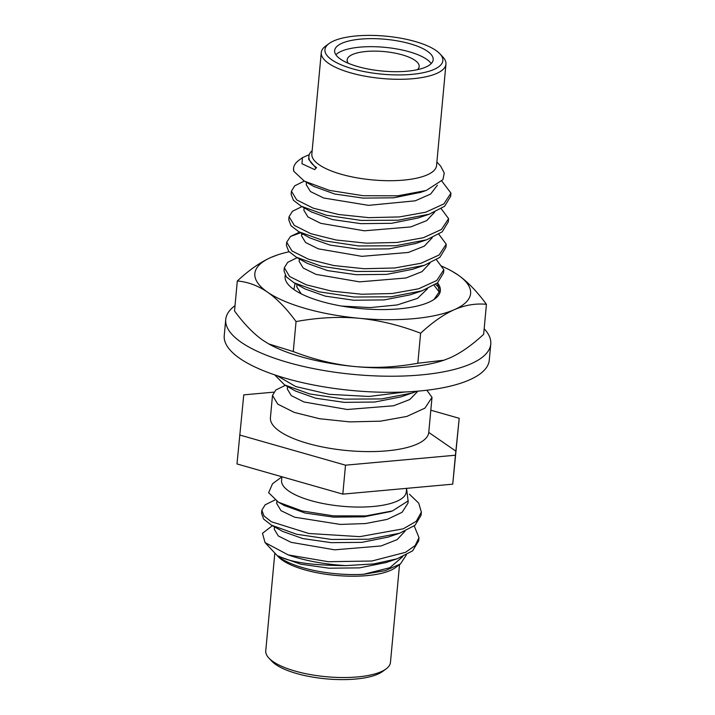 <?xml version="1.0" encoding="UTF-8"?>
<svg xmlns="http://www.w3.org/2000/svg" width="715" height="715" viewBox="0 0 715 715"><rect width="100%" height="100%" fill="white"/><g stroke="black" fill="none" stroke-linecap="round" stroke-linejoin="round"><path stroke-width="1.07" d="M331.885 59.872A59.202 19.09 5.3 0 0 407.103 74.709A59.202 19.09 5.3 0 0 439.931 53.831A59.202 19.09 5.3 0 0 435.927 50.452A59.202 19.09 5.3 0 0 380.568 35.75A59.202 19.09 5.3 0 0 329.079 43.544A59.202 19.09 5.3 0 0 331.885 59.872M340.429 59.095A49.478 15.953 5.3 0 0 395.163 71.688A49.478 15.953 5.3 0 0 433.174 59.729A49.478 15.953 5.3 0 0 427.382 51.221A49.478 15.953 5.3 0 0 372.649 38.637A49.478 15.953 5.3 0 0 334.638 50.586A49.478 15.953 5.3 0 0 340.429 59.095M329.079 43.544L325.62 46.091A62.616 20.19 5.3 0 0 321.258 52.588A62.616 20.19 5.3 0 0 328.596 63.358A62.616 20.19 5.3 0 0 397.853 79.294A62.616 20.19 5.3 0 0 445.954 64.162A62.616 20.19 5.3 0 0 442.862 56.968L439.931 53.831M445.954 64.162L436.552 165.576A62.616 20.19 5.3 0 1 388.451 180.707A62.616 20.19 5.3 0 1 319.185 164.772A62.616 20.19 -174.7 0 1 311.847 154.002L321.258 52.588M309.246 154.681L302.454 157.64L301.98 163.753L314.627 169.598L316.539 167.569A65.351 21.075 5.3 0 1 308.889 156.326L308.621 159.231L316.03 168.114M302.454 157.64L299.093 160.106A79.508 25.633 5.3 0 0 293.552 168.365A79.508 25.633 5.3 0 0 293.794 171.287L293.552 168.365M436.874 162.046L440.708 166.184L444.247 173.039L442.934 179.653L426.22 190.485L397.835 195.803L363.059 195.713L329.436 190.378L304.358 181.136L293.794 171.287M312.169 150.579A65.351 21.075 5.3 0 0 308.889 156.326M437.41 185.185L430.636 194.051L415.227 200.817L368.511 205.357L323.725 198.01L310.471 191.557L306.252 184.765L306.476 182.307M434.64 212.123L426.712 220.604L410.705 226.932L364.275 230.802L320.731 223.33L307.951 216.967L303.884 210.299L304.107 207.842M432.271 237.657L424.344 246.13L408.328 252.458L361.888 256.336L318.354 248.847L305.573 242.492L301.516 235.825L301.739 233.385M420.804 192.308L393.679 197.805L363.14 198.109L334.656 193.997L313.849 186.445M417.882 218.03L391.418 223.321L360.914 223.652L332.421 219.559L311.391 211.926M415.576 243.538L388.906 248.865L358.43 249.169L329.99 245.075L309.774 237.889L298.781 231.723M304.277 181.092L294.768 185.775L291.434 191.164L296.698 199.896L313.233 208.172L338.535 214.491L368.788 217.646L399.408 216.931L425.756 212.194L443.854 203.918L450.959 193.122L441.879 181.163M301.918 206.617L292.408 211.3L289.066 216.69L294.33 225.422L310.864 233.698L336.166 240.017L366.42 243.18L397.04 242.456L423.387 237.72L441.486 229.444L448.591 218.647L441.209 208.717M300.622 232.759L290.513 236.459L286.706 242.224L291.97 250.956L308.496 259.232L333.798 265.551L364.051 268.715L394.671 267.991L421.019 263.254L439.117 254.978L446.223 244.181L438.84 234.252M291.434 191.164L291.139 194.355L293.436 200.28L301.212 206.233L326.38 215.26L361.209 220.434L398.157 220.211L429.179 214.214L444.605 206.278L450.665 196.312L450.959 193.122M448.591 218.647L448.296 221.838L442.192 231.848L426.658 239.802L395.601 245.754L358.68 245.951L323.895 240.758L298.798 231.731L291.059 225.797L288.771 219.88L289.066 216.69M446.223 244.181L445.928 247.372L439.85 257.355L424.37 265.301L412.51 269.314L386.601 274.39L356.097 274.703L327.631 270.61L307.387 263.415L296.439 257.266L288.69 251.331L286.402 245.415L286.697 242.224M443.854 269.707L443.559 272.898L437.482 282.881L422.011 290.826L410.151 294.839L384.241 299.916L353.737 300.237L325.262 296.135L305.019 288.94L294.062 282.791L286.322 276.857L284.034 270.94L284.329 267.75L289.593 276.482L306.127 284.758L331.429 291.077L361.683 294.24L392.303 293.516L418.65 288.78L436.749 280.503L443.854 269.707L436.472 259.777M422.011 290.826L390.962 296.805L354.014 297.02L319.194 291.827L294.062 282.791M424.37 265.301L393.33 271.28L356.383 271.486L321.571 266.302L296.439 257.266M301.802 234.592L303.24 234.225M290.513 236.459L299.54 232.152M297.172 257.677L287.671 262.36L284.329 267.75M439.278 292.095L434.103 285.312M429.903 263.183L421.975 271.664L405.959 277.992L359.529 281.862L315.994 274.381L303.205 268.027L299.147 261.359L299.37 258.91M427.534 288.717L417.578 298.352L397.2 304.947L370.254 307.584L341.824 306.092M301.158 293.802L296.779 286.885L297.002 284.445M417.176 391.212L400.677 396.959L374.767 402.036L344.264 402.357L315.798 398.255L295.554 391.06L284.597 384.92L274.667 374.857M412.537 392.946L381.497 398.925L344.55 399.14L309.738 393.956L284.597 384.92M277.027 375.643L295.724 386.547L329.159 394.314L368.976 396.476L405.208 391.972M285.33 385.331L275.82 390.015L272.495 395.404L277.76 404.136L294.285 412.412L319.587 418.731L349.841 421.895L380.46 421.171L406.808 416.434L424.907 408.158L432.012 397.361L426.846 390.238M417.935 391.15L409.775 399.533L393.625 405.763L347.267 409.498L304 401.982L291.318 395.645L287.305 389.005L287.528 386.565M432.012 397.361L428.759 432.414A79.508 25.633 -174.7 0 1 347.186 450.566A79.508 25.633 -174.7 0 1 270.422 417.703L272.495 395.404M428.759 432.414L455.839 451.129L455.535 454.347L459.209 418.302L452.738 484.171L342.816 494.128L236.987 463.946L243.761 394.868L273.765 392.151M455.839 451.129L455.419 455.223L345.506 465.179L239.677 434.997M455.419 455.223L452.738 484.171M459.209 418.302L430.823 410.204M345.506 465.179L342.816 494.128M406.612 488.345L406.272 491.938A62.616 20.19 5.3 0 1 358.17 507.069A62.616 20.19 5.3 0 1 288.905 491.142A62.616 20.19 -174.7 0 1 281.576 480.373L281.907 476.753M281.898 476.842L272.549 483.733L268.625 492.671L278.439 502.216L302.016 510.921L333.387 515.855L365.874 515.908L392.446 510.921L408.104 500.929L406.594 488.488M406.343 554.938L400.445 563.947L385.367 570.624L363.551 574.297L389.863 567.71L402.67 556.681M274.515 526.875L274.283 529.315L278.341 535.982L291.112 542.345L334.656 549.826L381.095 545.956L397.12 539.628L405.039 531.156M276.705 503.423L280.995 510.671L294.598 517.195L340.313 524.426L365.517 523.55L387.217 519.376L402.116 512.289L407.988 503.128L408.202 500.768M363.551 574.297A65.351 21.075 -174.7 0 1 280.325 557.932L280.414 557.039L300.711 564.171L329.106 568.211L359.475 567.871L386.064 562.535M274.676 500.125L265.176 504.799L261.842 510.188L263.996 515.953L271.351 521.744L308.817 533.488L359.797 536.652L403.278 528.805L416.273 521.271L421.367 512.11L421.072 515.3L415.022 525.293L399.56 533.247L368.493 539.235L331.519 539.45L296.671 534.257L271.539 525.212L282.505 531.361L302.758 538.565L331.251 542.667L361.781 542.354L388.2 537.09M284.329 505.514L305.117 513.03L333.565 517.133L364.06 516.829L390.64 511.529M272.397 525.686L262.485 533.301L265.05 542.578L288.208 554.92L328.399 561.713L371.88 561.016L405.477 552.337L415.165 545.536L418.999 537.644L414.217 525.936M421.367 512.11L418.731 503.146L409.454 494.217M288.208 554.92A79.508 25.633 5.3 0 0 346.06 565.61L373.874 563.921L397.12 558.799L412.627 550.845L418.704 540.835L418.999 537.644M271.539 525.212L263.701 519.144L261.547 513.379L261.842 510.188M280.414 557.039L278.564 556.011C289.995 562.267 312.491 565.467 346.06 565.61M280.325 557.932L278.564 556.011M400.445 563.947L395.493 567.594A62.616 20.19 5.3 0 1 341.037 575.834A62.616 20.19 5.3 0 1 282.497 560.292A62.616 20.19 -174.7 0 1 278.251 556.717L265.05 542.578M399.533 564.618L390.462 662.412A62.616 20.19 -174.7 0 1 386.1 668.909A62.616 20.19 -174.7 0 1 331.644 677.15A62.616 20.19 -174.7 0 1 273.094 661.607A62.616 20.19 -174.7 0 1 268.849 658.032A62.616 20.19 -174.7 0 1 265.757 650.838L274.828 553.053M386.1 668.909L382.641 671.457A59.202 19.09 -174.7 0 1 331.152 679.25A59.202 19.09 -174.7 0 1 275.793 664.548A59.202 19.09 -174.7 0 1 271.78 661.169L268.849 658.032M489.275 360.146A133.088 42.909 -174.7 0 1 387.038 392.303A133.088 42.909 -174.7 0 1 239.829 358.438A133.088 42.909 5.3 0 1 224.242 335.558L225.726 319.48A133.088 42.909 5.3 0 0 241.321 342.36A133.088 42.909 -174.7 0 0 388.531 376.224A133.088 42.909 -174.7 0 0 490.758 344.058L489.275 360.146M484.171 328.748A133.088 42.909 -174.7 0 1 490.758 344.058M235.029 305.636A133.088 42.909 5.3 0 0 225.726 319.48M311.043 359.377L311.749 359.556L311.043 359.377A108.349 34.937 -174.7 0 1 269.233 344.21A108.349 34.937 -174.7 0 1 268.956 344.058M393.545 367.885L394.242 367.823L393.536 367.832A108.349 34.937 -174.7 0 1 354.703 366.527A108.349 34.937 -174.7 0 1 311.749 359.556M443.72 360.28A108.349 34.937 -174.7 0 1 443.452 360.369A108.349 34.937 -174.7 0 1 394.242 367.823M263.057 340.394C253.512 333.699 244.003 323.895 234.529 310.971L237.317 280.968C247.971 281.933 258.044 285.66 267.535 292.149C277.071 298.834 286.581 308.639 296.055 321.562L293.266 351.566L268.724 343.924L263.057 340.394M277.25 255.014L271.074 257.391C260.367 262.182 249.115 270.038 237.317 280.968M296.055 321.562C318.023 317.558 339.062 316.459 359.18 318.282C379.424 320.266 399.9 325.254 420.617 333.235C432.486 322.251 443.738 314.394 454.374 309.658C465.063 305.046 475.752 303.267 486.432 304.313L483.653 334.325C471.784 345.3 460.531 353.165 449.896 357.902L443.944 360.208L417.828 363.238C395.86 367.242 374.821 368.341 354.703 366.527C334.459 364.534 313.983 359.556 293.266 351.566M486.432 304.313C476.896 291.327 467.387 281.522 457.913 274.9L452.005 271.235M420.617 333.235L417.828 363.238M289.075 251.769A108.349 34.937 5.3 0 0 277.518 254.924A108.349 34.937 5.3 0 0 271.074 257.391A108.349 34.937 5.3 0 0 267.535 292.149A108.349 34.937 5.3 0 0 359.18 318.282A108.349 34.937 5.3 0 0 454.374 309.658A108.349 34.937 5.3 0 0 457.913 274.9A108.349 34.937 5.3 0 0 451.728 271.083A108.349 34.937 5.3 0 0 441.218 265.971M437.482 282.881A77.971 25.141 -174.7 0 1 434.926 298.825A77.971 25.141 -174.7 0 1 360.396 308.558A77.971 25.141 -174.7 0 1 288.931 285.276A77.971 25.141 -174.7 0 1 285.231 275.364M435.632 284.293L439.493 288.109M295.072 283.363L293.901 289.512M434.014 299.469L439.394 291.604L437.446 282.908M431.199 63.599A49.478 15.953 5.3 0 0 426.632 59.265A49.478 15.953 5.3 0 0 378.119 46.85A49.478 15.953 5.3 0 0 335.871 54.76M348.312 63.286A36.17 11.663 5.3 0 1 347.141 59.863A36.17 11.663 5.3 0 1 374.928 51.123A36.17 11.663 5.3 0 1 414.941 60.319A36.17 11.663 -174.7 0 1 419.178 66.54A36.17 11.663 -174.7 0 1 417.399 69.695M429.179 214.214L417.319 218.218M302.079 206.698L312.16 212.355M424.942 190.905L419.616 192.71M305.341 181.673L314.439 186.776M414.807 243.797L425.8 240.079M276.669 503.78L276.902 501.304M273.881 500.393L274.962 500.026M396.164 559.121L385.251 562.812M399.56 533.247L387.7 537.26M278.635 502.323L284.901 505.836M392.446 510.921L389.979 511.752M443.452 360.369L443.944 360.208M269.233 344.21L268.724 343.924M277.518 254.924L277.018 255.085M451.728 271.083L452.246 271.369"/></g></svg>

